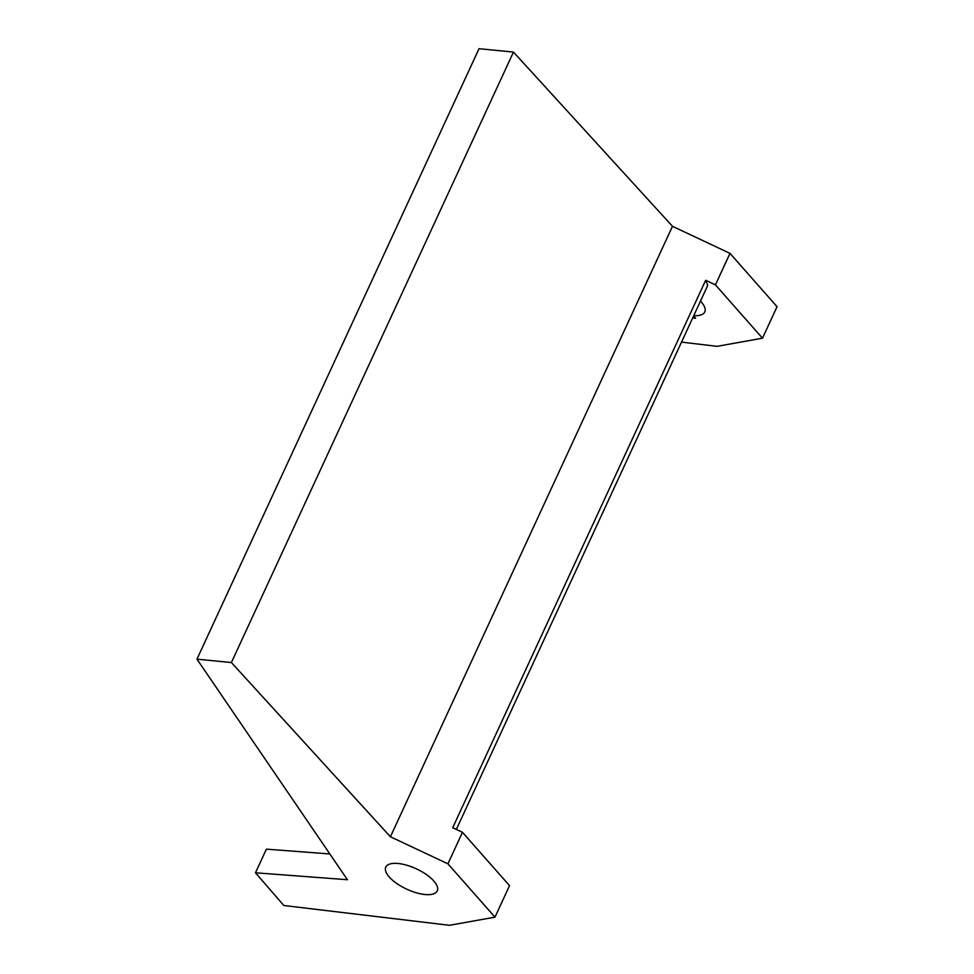 <?xml version="1.0" encoding="UTF-8"?>
<svg xmlns="http://www.w3.org/2000/svg" width="974" height="974" viewBox="0 0 974 974"><rect width="100%" height="100%" fill="white"/><g stroke="black" fill="none" stroke-linecap="round" stroke-linejoin="round"><path stroke-width="1.46" d="M693.598 315.99L695.643 318.23L692.672 317.999M255.48 872.789L347.414 879.717L196.955 659.167L231.398 662.539L390.416 836.776L447.918 863.828L494.975 917.155L449.501 925.3L283.836 905.503L255.48 872.789L266.401 849.158L329.833 853.942M196.955 659.167L479.025 48.7L513.468 52.072L672.486 226.309L729.989 253.362L777.045 306.688L762.484 338.197L717.022 346.342L681.532 342.105M456.343 829.446L707.769 285.333L705.663 280.281L452.703 827.73L462.467 832.32L509.524 885.646L494.975 917.155M700.476 301.112A28.356 11.25 24.8 0 1 704.786 311.936A28.356 11.25 24.8 0 1 693.744 315.661M705.663 280.281L715.427 284.871L762.484 338.197M398.086 863.488A28.356 11.25 24.8 0 1 426.442 874.603A28.356 11.25 24.8 0 1 437.277 890.893A28.356 11.25 24.8 0 1 424.981 894.522A28.356 11.25 24.8 0 1 396.625 883.394A28.356 11.25 24.8 0 1 385.789 867.104A28.356 11.25 24.8 0 1 398.086 863.488M231.398 662.539L513.468 52.072M715.427 284.871L729.989 253.362M390.416 836.776L672.486 226.309M447.918 863.828L462.467 832.32"/></g></svg>
